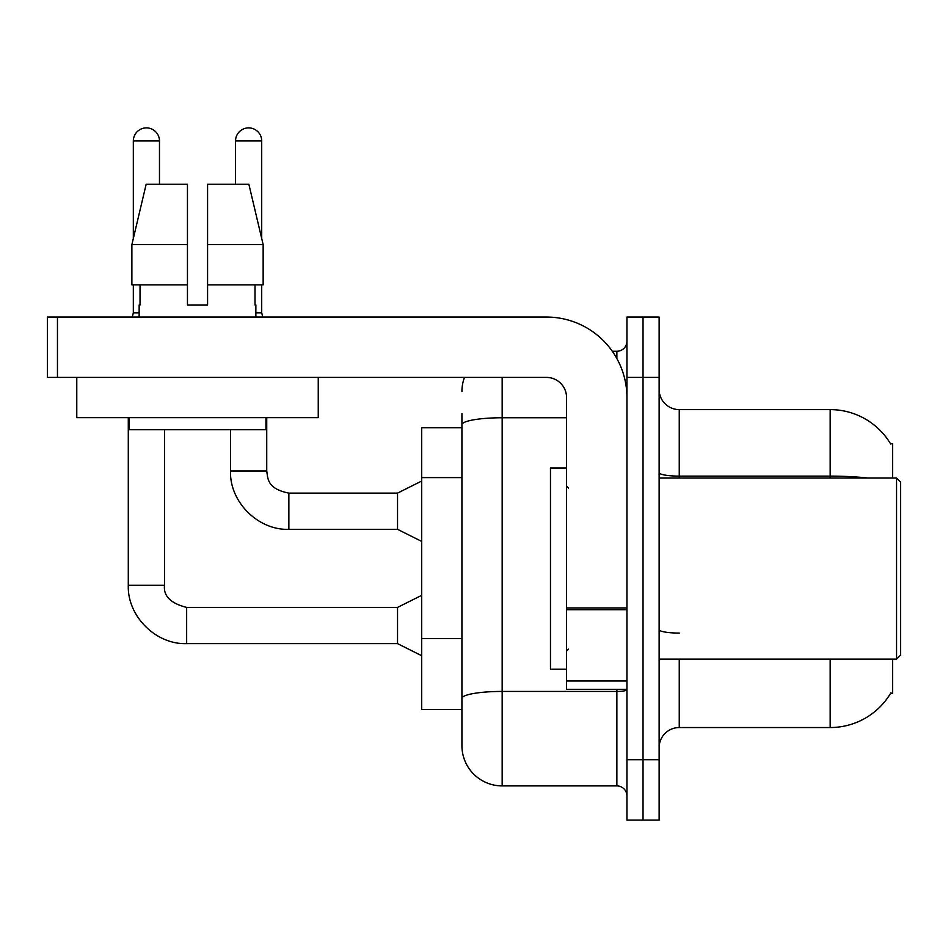 <?xml version="1.0" encoding="UTF-8"?>
<svg xmlns="http://www.w3.org/2000/svg" width="948" height="948" viewBox="0 0 948 948"><rect width="100%" height="100%" fill="white"/><g stroke="black" fill="none" stroke-linecap="round" stroke-linejoin="round"><path stroke-width="1.42" d="M892.554 659.133L892.554 693.332L890.575 693.332L890.93 692.739A70.425 70.425 0 0 1 830.175 727.543L679.254 727.543A20.121 20.121 0 0 0 659.133 747.664M892.554 478.029L892.554 443.818L890.575 443.818A70.425 70.425 0 0 0 830.175 409.607L679.254 409.607A20.121 20.121 0 0 1 659.133 389.486A20.121 20.121 0 0 0 679.254 409.607L679.254 478.029M461.925 427.714L421.682 427.714L421.682 709.436L461.925 709.436L461.925 745.661L461.925 427.714M643.028 759.739L643.028 820.115L659.133 820.115L659.133 759.739L643.028 759.739L643.028 820.115L626.936 820.115L626.936 759.739L643.028 759.739L643.028 377.411L643.028 759.739M626.936 759.739L626.936 317.047L643.028 317.047L643.028 377.411L643.028 317.047L659.133 317.047L659.133 759.739M867.906 478.029A70.425 12.229 180 0 0 830.175 476.121L830.175 409.607A70.425 70.425 0 0 1 890.717 444.067A70.425 70.425 0 0 0 830.175 409.607A70.425 70.425 0 0 1 890.575 443.818M502.167 377.411L502.167 785.904L616.875 785.904L616.875 689.315M612.29 351.258L616.875 351.258A10.061 10.061 0 0 0 626.936 341.185A10.061 10.061 0 0 1 616.875 351.258A10.061 10.061 0 0 0 626.936 341.185M461.925 463.513L461.925 413.636M461.925 723.525L461.925 652.674M626.936 795.965A10.061 10.061 0 0 0 616.875 785.904M461.925 391.5A40.243 40.243 0 0 1 464.473 377.411A40.243 40.243 0 0 0 461.925 391.5A40.243 40.243 0 0 1 464.473 377.411M502.167 785.904A40.243 40.243 0 0 1 461.925 745.661M187.455 244.608L187.455 284.85L187.455 244.608L187.455 284.85L131.879 284.85L131.879 244.608L146.17 184.232L187.455 184.232L187.455 244.608L131.879 244.608L133.324 238.469L133.324 140.968A13.082 13.082 0 0 1 146.407 127.885A13.082 13.082 0 0 1 159.477 140.968L159.477 184.232M421.682 655.708L397.532 643.633L397.532 607.407L421.682 595.344M128.288 417.653L128.288 585.283L164.514 585.283L164.514 429.728M133.324 284.85L133.324 312.816L139.155 312.816M235.542 184.232L235.542 140.968A13.082 13.082 0 0 1 248.625 127.885A13.082 13.082 0 0 1 261.707 140.968L261.707 238.469L263.153 244.608L263.153 284.85L207.576 284.85L207.576 184.232L248.862 184.232L263.153 244.608L207.576 244.608M421.682 541.415L397.532 529.34L397.532 493.114L421.682 481.039M230.518 429.728L230.518 470.978L266.732 470.978L266.732 417.653M255.865 312.816L261.707 312.816L262.762 317.047M261.707 284.85L261.707 312.816M626.936 689.315L566.56 689.315L566.56 607.941L626.936 607.941L626.936 397.532A80.485 80.485 0 0 0 546.439 317.047L57.461 317.047L57.461 377.411L546.439 377.411A20.121 20.121 0 0 1 566.56 397.532L566.56 607.941M57.461 377.411L47.4 377.411L47.4 317.047L57.461 317.047M566.56 467.968L550.468 467.968L550.468 669.193L566.56 669.193M896.571 659.133L900.6 655.104L900.6 482.046L896.571 478.029L896.571 659.133L659.133 659.133M318.255 377.411L318.255 417.653L76.776 417.653L76.776 377.411M207.576 304.972L187.455 304.972L207.576 304.972L187.455 304.972L207.576 304.972L207.576 284.85M139.155 304.972L140.031 304.972L139.155 304.972L139.155 317.047M255.865 304.972L255 304.972L255.865 304.972L255.865 317.047M255 284.85L255 304.972M187.455 284.85L187.455 304.972M140.031 304.972L140.031 284.85M129.094 417.653L129.094 429.728L265.938 429.728L265.938 417.653M263.153 284.85L263.153 244.608L248.862 184.232M146.17 184.232L131.879 244.608M461.925 477.602L421.682 477.602M461.925 638.585L421.682 638.585M679.254 659.133L679.254 727.543M830.175 727.543L830.175 659.133M830.175 478.029L830.175 476.121L679.254 476.121A20.121 3.496 -0 0 1 659.133 472.625M659.133 377.411L626.936 377.411M679.254 633.074A20.121 3.496 0 0 1 659.133 629.579M626.936 689.682A10.061 1.742 0 0 1 616.875 691.436L502.167 691.436A40.243 6.992 180 0 0 461.925 698.427M461.925 424.751A40.243 6.992 180 0 1 502.167 417.76L566.56 417.76M616.875 358.569L616.875 351.258M397.532 643.633L186.649 643.633C155.839 644.735 127.198 616.082 128.288 585.283C127.198 616.082 155.839 644.735 186.649 643.633C155.839 644.735 127.198 616.082 128.288 585.283C127.198 616.082 155.839 644.735 186.649 643.633L186.649 607.407C170.676 603.39 163.293 596.008 164.514 585.283C163.293 596.008 170.676 603.39 186.649 607.407C170.676 603.39 163.293 596.008 164.514 585.283C163.293 596.008 170.676 603.39 186.649 607.407C170.676 603.39 163.293 596.008 164.514 585.283M133.324 140.968L159.477 140.968M397.532 529.34L288.867 529.34C258.069 530.442 229.416 501.788 230.518 470.978C229.416 501.788 258.069 530.442 288.867 529.34C258.069 530.442 229.416 501.788 230.518 470.978C229.416 501.788 258.069 530.442 288.867 529.34L288.867 493.114L397.532 493.114M235.542 140.968L261.707 140.968M626.936 609.694L566.56 609.694M566.56 680.996L626.936 680.996M397.532 607.407L186.649 607.407M128.288 585.283C127.198 616.082 155.839 644.735 186.649 643.633M133.324 312.816L132.27 317.047M266.732 470.978C267.964 478.017 266.672 488.706 288.867 493.114M568.575 488.09L566.56 486.075M659.133 478.029L896.571 478.029M568.575 649.072L566.56 651.075"/></g></svg>
